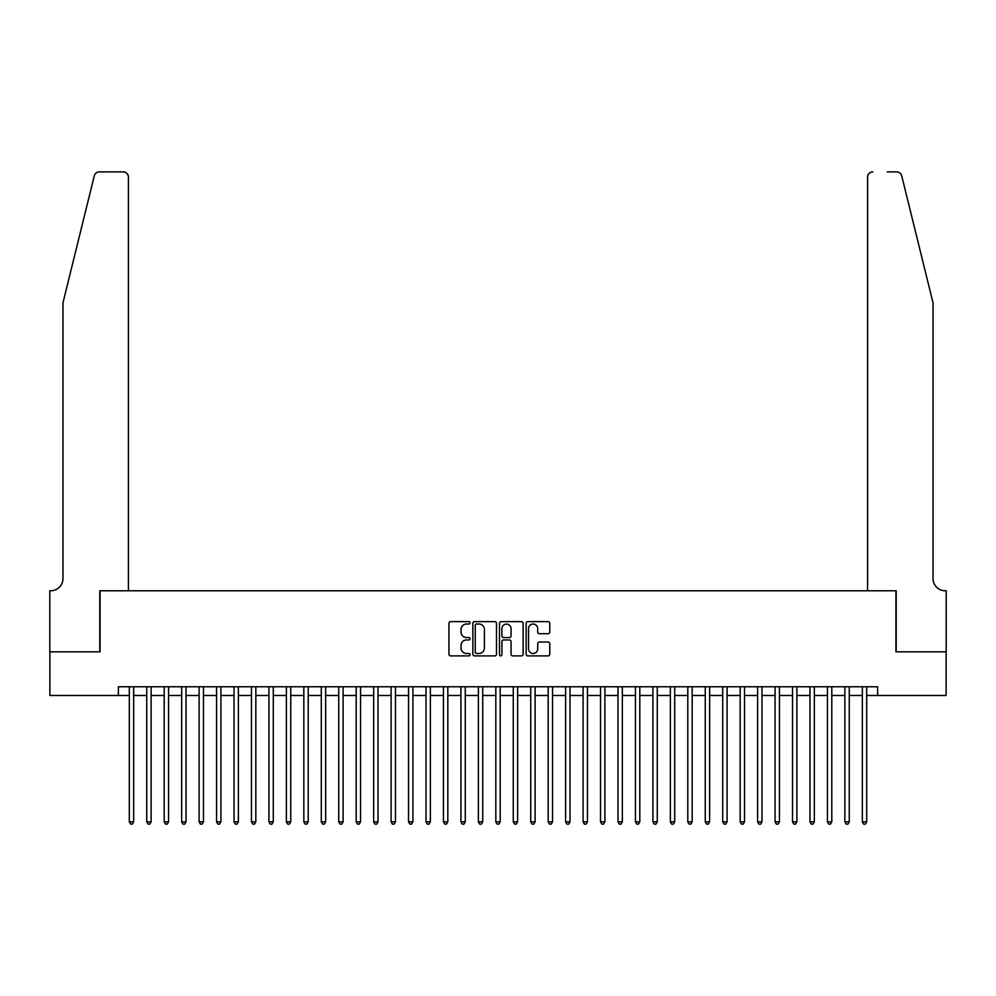 <?xml version="1.0" encoding="UTF-8"?>
<svg xmlns="http://www.w3.org/2000/svg" width="996" height="996" viewBox="0 0 996 996"><rect width="100%" height="100%" fill="white"/><g stroke="black" fill="none" stroke-linecap="round" stroke-linejoin="round"><path stroke-width="1.49" d="M470.075 622.824A1.195 1.195 0 0 0 468.879 621.629L450.678 621.629A1.718 1.718 0 0 0 448.959 623.347L448.959 654.185A1.718 1.718 0 0 0 450.678 655.891L468.879 655.891A1.195 1.195 0 0 0 470.075 654.696A1.195 1.195 0 0 0 468.879 653.488L466.526 653.488A5.478 5.478 0 0 1 461.036 648.01L461.036 645.445A5.478 5.478 0 0 1 466.526 639.955L468.879 639.955A1.195 1.195 0 0 0 470.075 638.76A1.195 1.195 0 0 0 468.879 637.565L466.526 637.565A5.478 5.478 0 0 1 461.036 632.074L461.036 629.509A5.478 5.478 0 0 1 466.526 624.031L468.879 624.031A1.195 1.195 0 0 0 470.075 622.824M548.061 633.705A1.718 1.718 0 0 0 549.78 631.999L549.78 623.347A1.718 1.718 0 0 0 548.061 621.629L527.855 621.629A1.718 1.718 0 0 0 526.137 623.347L526.137 654.185A1.718 1.718 0 0 0 527.855 655.891L548.061 655.891A1.718 1.718 0 0 0 549.78 654.185L549.78 643.727A1.718 1.718 0 0 0 548.061 642.022L539.421 642.022A1.718 1.718 0 0 0 537.703 643.727L537.703 648.906A4.582 4.582 0 0 1 533.121 653.488A4.582 4.582 0 0 1 528.54 648.906L528.54 628.613A4.582 4.582 0 0 1 533.121 624.031A4.582 4.582 0 0 1 537.703 628.613L537.703 631.999A1.718 1.718 0 0 0 539.421 633.705L548.061 633.705M118.387 695.482L49.887 695.482L49.887 651.845L100.061 651.845L100.061 590.765L895.939 590.765L895.939 651.845L946.113 651.845L946.113 695.482L877.613 695.482L877.613 686.754L118.387 686.754L118.387 695.482L129.306 695.482M496.506 623.347A1.718 1.718 0 0 0 494.788 621.629L474.569 621.629A1.718 1.718 0 0 0 472.863 623.347L472.863 654.185A1.718 1.718 0 0 0 474.569 655.891L494.788 655.891A1.718 1.718 0 0 0 496.506 654.185L496.506 623.347M501.212 621.629L521.431 621.629A1.718 1.718 0 0 1 523.137 623.347L523.137 654.185A1.718 1.718 0 0 1 521.431 655.891L512.778 655.891A1.718 1.718 0 0 1 511.06 654.185L511.06 641.673A1.718 1.718 0 0 0 509.354 639.955L503.615 639.955A1.718 1.718 0 0 0 501.897 641.673L501.897 654.696A1.195 1.195 0 0 1 500.702 655.891A1.195 1.195 0 0 1 499.494 654.696L499.494 623.347A1.718 1.718 0 0 1 501.212 621.629M133.663 695.482L146.748 695.482M151.118 695.482L164.203 695.482M168.573 695.482L181.658 695.482M186.028 695.482L199.113 695.482M203.47 695.482L216.568 695.482M220.925 695.482L234.023 695.482M238.38 695.482L251.478 695.482M255.835 695.482L268.92 695.482M273.29 695.482L286.375 695.482M290.745 695.482L303.83 695.482M308.2 695.482L321.285 695.482M325.655 695.482L338.74 695.482M343.097 695.482L356.195 695.482M360.552 695.482L373.649 695.482M378.007 695.482L391.104 695.482M395.462 695.482L408.547 695.482M412.917 695.482L426.002 695.482M430.372 695.482L443.457 695.482M447.827 695.482L460.911 695.482M465.269 695.482L478.366 695.482M482.724 695.482L495.821 695.482M500.179 695.482L513.276 695.482M517.634 695.482L530.731 695.482M535.089 695.482L548.174 695.482M552.543 695.482L565.628 695.482M569.998 695.482L583.083 695.482M587.453 695.482L600.538 695.482M604.896 695.482L617.993 695.482M622.351 695.482L635.448 695.482M639.806 695.482L652.903 695.482M657.26 695.482L670.345 695.482M674.715 695.482L687.8 695.482M692.17 695.482L705.255 695.482M709.625 695.482L722.71 695.482M727.08 695.482L740.165 695.482M744.522 695.482L757.62 695.482M761.977 695.482L775.075 695.482M779.432 695.482L792.53 695.482M796.887 695.482L809.972 695.482M814.342 695.482L827.427 695.482M831.797 695.482L844.882 695.482M849.252 695.482L862.337 695.482M866.694 695.482L877.613 695.482M476.462 624.031A1.195 1.195 0 0 0 475.254 625.227L475.254 652.293A1.195 1.195 0 0 0 476.462 653.488L478.939 653.488A5.478 5.478 0 0 0 484.417 648.01L484.417 629.509A5.478 5.478 0 0 0 478.939 624.031L476.462 624.031M511.06 628.7A4.582 4.582 0 0 0 506.478 624.119A4.582 4.582 0 0 0 501.897 628.7L501.897 635.846A1.718 1.718 0 0 0 503.615 637.565L509.354 637.565A1.718 1.718 0 0 0 511.06 635.846L511.06 628.7M133.663 686.754L133.663 821.849L129.306 821.849L129.306 686.754M133.663 821.849L132.356 824.115L130.613 824.115L129.306 821.849M94.284 175.869C95.616 172.993 95.616 172.993 94.284 175.869C95.616 172.993 95.616 172.993 94.284 175.869L62.972 302.784L62.972 578.552A12.213 12.213 0 0 1 50.759 590.765L49.8 590.765L49.8 651.845L99.799 651.845L99.799 590.765L128.422 590.765L128.422 177.126A5.241 5.241 0 0 0 123.193 171.885L99.363 171.885A5.241 5.241 0 0 0 94.284 175.869M108.701 171.885L123.193 171.885C126.343 172.221 128.098 173.964 128.422 177.126L128.422 590.765M62.972 578.552A12.213 12.213 0 0 1 50.759 590.765M923.429 263.865L901.716 175.869C900.384 172.993 900.384 172.993 901.716 175.869C900.384 172.993 900.384 172.993 901.716 175.869L933.028 302.784L933.028 578.552A12.213 12.213 0 0 0 945.241 590.765L946.2 590.765L946.2 651.845L896.201 651.845L896.201 590.765L867.578 590.765L867.578 177.126L867.578 590.765M887.299 171.885L896.637 171.885A5.241 5.241 0 0 1 901.716 175.869M872.807 171.885A5.241 5.241 0 0 0 867.578 177.126C867.902 173.964 869.657 172.221 872.807 171.885M933.028 578.552A12.213 12.213 0 0 0 945.241 590.765M151.118 686.754L151.118 821.849L146.748 821.849L146.748 686.754M151.118 821.849L149.811 824.115L148.068 824.115L146.748 821.849M168.573 686.754L168.573 821.849L164.203 821.849L164.203 686.754M168.573 821.849L167.266 824.115L165.51 824.115L164.203 821.849M186.028 686.754L186.028 821.849L181.658 821.849L181.658 686.754M186.028 821.849L184.708 824.115L182.965 824.115L181.658 821.849M203.47 686.754L203.47 821.849L199.113 821.849L199.113 686.754M203.47 821.849L202.163 824.115L200.42 824.115L199.113 821.849M220.925 686.754L220.925 821.849L216.568 821.849L216.568 686.754M220.925 821.849L219.618 824.115L217.875 824.115L216.568 821.849M238.38 686.754L238.38 821.849L234.023 821.849L234.023 686.754M238.38 821.849L237.073 824.115L235.33 824.115L234.023 821.849M255.835 686.754L255.835 821.849L251.478 821.849L251.478 686.754M255.835 821.849L254.528 824.115L252.785 824.115L251.478 821.849M273.29 686.754L273.29 821.849L268.92 821.849L268.92 686.754M273.29 821.849L271.983 824.115L270.24 824.115L268.92 821.849M290.745 686.754L290.745 821.849L286.375 821.849L286.375 686.754M290.745 821.849L289.438 824.115L287.682 824.115L286.375 821.849M308.2 686.754L308.2 821.849L303.83 821.849L303.83 686.754M308.2 821.849L306.893 824.115L305.137 824.115L303.83 821.849M325.655 686.754L325.655 821.849L321.285 821.849L321.285 686.754M325.655 821.849L324.335 824.115L322.592 824.115L321.285 821.849M343.097 686.754L343.097 821.849L338.74 821.849L338.74 686.754M343.097 821.849L341.79 824.115L340.047 824.115L338.74 821.849M360.552 686.754L360.552 821.849L356.195 821.849L356.195 686.754M360.552 821.849L359.245 824.115L357.502 824.115L356.195 821.849M378.007 686.754L378.007 821.849L373.649 821.849L373.649 686.754M378.007 821.849L376.7 824.115L374.957 824.115L373.649 821.849M395.462 686.754L395.462 821.849L391.104 821.849L391.104 686.754M395.462 821.849L394.155 824.115L392.412 824.115L391.104 821.849M412.917 686.754L412.917 821.849L408.547 821.849L408.547 686.754M412.917 821.849L411.609 824.115L409.866 824.115L408.547 821.849M430.372 686.754L430.372 821.849L426.002 821.849L426.002 686.754M430.372 821.849L429.064 824.115L427.309 824.115L426.002 821.849M447.827 686.754L447.827 821.849L443.457 821.849L443.457 686.754M447.827 821.849L446.507 824.115L444.764 824.115L443.457 821.849M465.269 686.754L465.269 821.849L460.911 821.849L460.911 686.754M465.269 821.849L463.962 824.115L462.219 824.115L460.911 821.849M482.724 686.754L482.724 821.849L478.366 821.849L478.366 686.754M482.724 821.849L481.417 824.115L479.674 824.115L478.366 821.849M500.179 686.754L500.179 821.849L495.821 821.849L495.821 686.754M500.179 821.849L498.872 824.115L497.129 824.115L495.821 821.849M517.634 686.754L517.634 821.849L513.276 821.849L513.276 686.754M517.634 821.849L516.326 824.115L514.583 824.115L513.276 821.849M535.089 686.754L535.089 821.849L530.731 821.849L530.731 686.754M535.089 821.849L533.781 824.115L532.038 824.115L530.731 821.849M552.543 686.754L552.543 821.849L548.174 821.849L548.174 686.754M552.543 821.849L551.236 824.115L549.493 824.115L548.174 821.849M569.998 686.754L569.998 821.849L565.628 821.849L565.628 686.754M569.998 821.849L568.691 824.115L566.936 824.115L565.628 821.849M587.453 686.754L587.453 821.849L583.083 821.849L583.083 686.754M587.453 821.849L586.134 824.115L584.391 824.115L583.083 821.849M604.896 686.754L604.896 821.849L600.538 821.849L600.538 686.754M604.896 821.849L603.588 824.115L601.845 824.115L600.538 821.849M622.351 686.754L622.351 821.849L617.993 821.849L617.993 686.754M622.351 821.849L621.043 824.115L619.3 824.115L617.993 821.849M639.806 686.754L639.806 821.849L635.448 821.849L635.448 686.754M639.806 821.849L638.498 824.115L636.755 824.115L635.448 821.849M657.26 686.754L657.26 821.849L652.903 821.849L652.903 686.754M657.26 821.849L655.953 824.115L654.21 824.115L652.903 821.849M674.715 686.754L674.715 821.849L670.345 821.849L670.345 686.754M674.715 821.849L673.408 824.115L671.665 824.115L670.345 821.849M692.17 686.754L692.17 821.849L687.8 821.849L687.8 686.754M692.17 821.849L690.863 824.115L689.108 824.115L687.8 821.849M709.625 686.754L709.625 821.849L705.255 821.849L705.255 686.754M709.625 821.849L708.318 824.115L706.562 824.115L705.255 821.849M727.08 686.754L727.08 821.849L722.71 821.849L722.71 686.754M727.08 821.849L725.76 824.115L724.017 824.115L722.71 821.849M744.522 686.754L744.522 821.849L740.165 821.849L740.165 686.754M744.522 821.849L743.215 824.115L741.472 824.115L740.165 821.849M761.977 686.754L761.977 821.849L757.62 821.849L757.62 686.754M761.977 821.849L760.67 824.115L758.927 824.115L757.62 821.849M779.432 686.754L779.432 821.849L775.075 821.849L775.075 686.754M779.432 821.849L778.125 824.115L776.382 824.115L775.075 821.849M796.887 686.754L796.887 821.849L792.53 821.849L792.53 686.754M796.887 821.849L795.58 824.115L793.837 824.115L792.53 821.849M814.342 686.754L814.342 821.849L809.972 821.849L809.972 686.754M814.342 821.849L813.035 824.115L811.292 824.115L809.972 821.849M831.797 686.754L831.797 821.849L827.427 821.849L827.427 686.754M831.797 821.849L830.49 824.115L828.734 824.115L827.427 821.849M849.252 686.754L849.252 821.849L844.882 821.849L844.882 686.754M849.252 821.849L847.932 824.115L846.189 824.115L844.882 821.849M866.694 686.754L866.694 821.849L862.337 821.849L862.337 686.754M866.694 821.849L865.387 824.115L863.644 824.115L862.337 821.849"/></g></svg>
